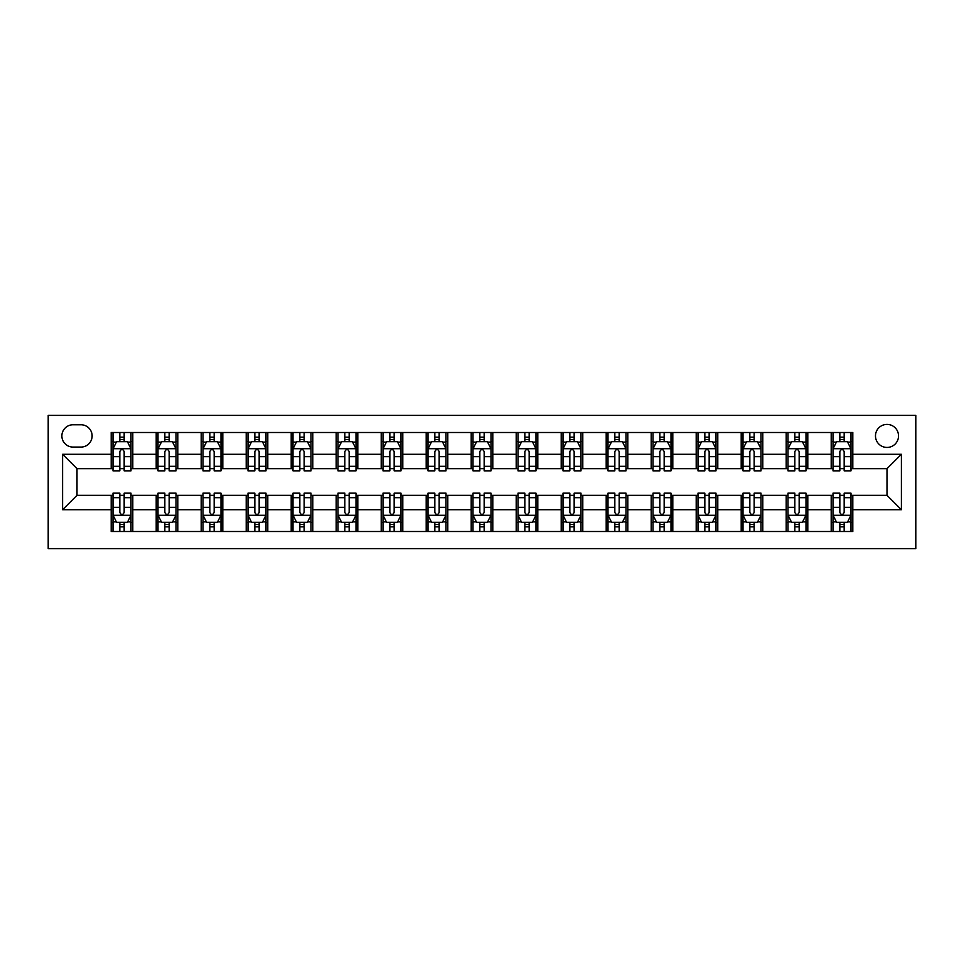 <?xml version="1.0" encoding="UTF-8"?>
<svg xmlns="http://www.w3.org/2000/svg" width="964" height="964" viewBox="0 0 964 964"><rect width="100%" height="100%" fill="white"/><g stroke="black" fill="none" stroke-linecap="round" stroke-linejoin="round"><path stroke-width="1.45" d="M887.001 424.401A11.52 11.52 0 0 0 875.481 435.921A11.52 11.52 0 0 0 887.001 447.441A11.52 11.52 0 0 0 898.52 435.921A11.52 11.52 0 0 0 887.001 424.401M48.2 548.6L915.8 548.6L915.8 415.4L48.2 415.4L48.2 548.6M73.035 447.079L80.964 447.079A11.158 11.158 0 0 0 92.122 435.921A11.158 11.158 0 0 0 80.964 424.763L73.035 424.763A11.158 11.158 0 0 0 61.877 435.921A11.158 11.158 0 0 0 73.035 447.079M111.197 509.715L62.6 509.715L62.6 454.285L111.197 454.285L111.197 468.685L76.999 468.685L76.999 495.315L111.197 495.315L111.197 531.501L852.803 531.501L852.803 495.315L887.001 495.315L887.001 468.685L852.803 468.685L852.803 454.285L901.4 454.285L901.4 509.715L852.803 509.715M852.803 454.285L852.803 432.499L111.197 432.499L111.197 454.285M831.197 432.499L831.197 468.685L833.004 468.685M839.837 468.685L844.163 468.685M850.995 468.685L852.803 468.685M831.197 468.685L806 468.685M786.202 432.499L786.202 468.685L787.998 468.685M794.842 468.685L799.156 468.685M786.202 468.685L761.006 468.685M741.196 432.499L741.196 468.685L743.003 468.685M749.835 468.685L754.161 468.685M741.196 468.685L715.999 468.685M696.201 432.499L696.201 468.685L697.996 468.685M704.841 468.685L709.155 468.685M696.201 468.685L671.004 468.685M651.194 432.499L651.194 468.685L653.002 468.685M659.846 468.685L664.16 468.685M651.194 468.685L625.998 468.685M606.199 432.499L606.199 468.685L607.995 468.685M614.839 468.685L619.165 468.685M606.199 468.685L581.003 468.685M561.205 432.499L561.205 468.685L563 468.685M569.845 468.685L574.158 468.685M561.205 468.685L535.996 468.685M516.198 432.499L516.198 468.685L518.005 468.685M524.838 468.685L529.164 468.685M516.198 468.685L491.001 468.685M471.203 432.499L471.203 468.685L472.999 468.685M479.843 468.685L484.157 468.685M471.203 468.685L445.995 468.685M426.196 432.499L426.196 468.685L428.004 468.685M434.836 468.685L439.162 468.685M426.196 468.685L401 468.685M381.202 432.499L381.202 468.685L382.997 468.685M389.842 468.685L394.156 468.685M381.202 468.685L356.005 468.685M336.195 432.499L336.195 468.685L338.002 468.685M344.835 468.685L349.161 468.685M336.195 468.685L310.998 468.685M291.2 432.499L291.2 468.685L292.996 468.685M299.84 468.685L304.154 468.685M291.2 468.685L266.004 468.685M246.206 432.499L246.206 468.685L248.001 468.685M254.845 468.685L259.159 468.685M246.206 468.685L220.997 468.685M201.199 432.499L201.199 468.685L202.994 468.685M209.839 468.685L214.165 468.685M201.199 468.685L176.002 468.685M156.204 432.499L156.204 468.685L158 468.685M164.844 468.685L169.158 468.685M156.204 468.685L130.996 468.685M111.197 468.685L113.005 468.685M119.837 468.685L124.163 468.685M111.197 495.315L113.005 495.315M119.837 495.315L124.163 495.315M130.996 495.315L132.803 495.315L132.803 531.501M158 495.315L132.803 495.315M164.844 495.315L169.158 495.315M176.002 495.315L177.798 495.315L177.798 531.501M202.994 495.315L177.798 495.315M209.839 495.315L214.165 495.315M220.997 495.315L222.805 495.315L222.805 531.501M248.001 495.315L222.805 495.315M254.845 495.315L259.159 495.315M266.004 495.315L267.799 495.315L267.799 531.501M292.996 495.315L267.799 495.315M299.84 495.315L304.154 495.315M310.998 495.315L312.806 495.315L312.806 531.501M338.002 495.315L312.806 495.315M344.835 495.315L349.161 495.315M356.005 495.315L357.801 495.315L357.801 531.501M382.997 495.315L357.801 495.315M389.842 495.315L394.156 495.315M401 495.315L402.795 495.315L402.795 531.501M428.004 495.315L402.795 495.315M434.836 495.315L439.162 495.315M445.995 495.315L447.802 495.315L447.802 531.501M472.999 495.315L447.802 495.315M479.843 495.315L484.157 495.315M491.001 495.315L492.797 495.315L492.797 531.501M518.005 495.315L492.797 495.315M524.838 495.315L529.164 495.315M535.996 495.315L537.804 495.315L537.804 531.501M563 495.315L537.804 495.315M569.845 495.315L574.158 495.315M581.003 495.315L582.798 495.315L582.798 531.501M607.995 495.315L582.798 495.315M614.839 495.315L619.165 495.315M625.998 495.315L627.805 495.315L627.805 531.501M653.002 495.315L627.805 495.315M659.846 495.315L664.16 495.315M671.004 495.315L672.8 495.315L672.8 531.501M697.996 495.315L672.8 495.315M704.841 495.315L709.155 495.315M715.999 495.315L717.794 495.315L717.794 531.501M743.003 495.315L717.794 495.315M749.835 495.315L754.161 495.315M761.006 495.315L762.801 495.315L762.801 531.501M787.998 495.315L762.801 495.315M794.842 495.315L799.156 495.315M806 495.315L807.796 495.315L807.796 531.501M833.004 495.315L807.796 495.315M839.837 495.315L844.163 495.315M850.995 495.315L852.803 495.315M132.803 432.499L132.803 468.685M111.197 441.5L113.005 441.5M119.837 441.5L124.163 441.5M130.996 441.5L132.803 441.5M111.197 522.5L113.005 522.5M119.837 522.5L124.163 522.5M130.996 522.5L132.803 522.5M156.204 495.315L156.204 531.501M177.798 432.499L177.798 468.685M156.204 441.5L158 441.5M164.844 441.5L169.158 441.5M176.002 441.5L177.798 441.5M156.204 522.5L158 522.5M164.844 522.5L169.158 522.5M176.002 522.5L177.798 522.5M201.199 495.315L201.199 531.501M201.199 522.5L202.994 522.5M209.839 522.5L214.165 522.5M220.997 522.5L222.805 522.5M222.805 432.499L222.805 468.685M201.199 441.5L202.994 441.5M209.839 441.5L214.165 441.5M220.997 441.5L222.805 441.5M246.206 495.315L246.206 531.501M246.206 522.5L248.001 522.5M254.845 522.5L259.159 522.5M266.004 522.5L267.799 522.5M267.799 432.499L267.799 468.685M246.206 441.5L248.001 441.5M254.845 441.5L259.159 441.5M266.004 441.5L267.799 441.5M291.2 495.315L291.2 531.501M291.2 522.5L292.996 522.5M299.84 522.5L304.154 522.5M310.998 522.5L312.806 522.5M312.806 432.499L312.806 468.685M291.2 441.5L292.996 441.5M299.84 441.5L304.154 441.5M310.998 441.5L312.806 441.5M336.195 495.315L336.195 531.501M336.195 522.5L338.002 522.5M344.835 522.5L349.161 522.5M356.005 522.5L357.801 522.5M357.801 432.499L357.801 468.685M336.195 441.5L338.002 441.5M344.835 441.5L349.161 441.5M356.005 441.5L357.801 441.5M381.202 495.315L381.202 531.501M381.202 522.5L382.997 522.5M389.842 522.5L394.156 522.5M401 522.5L402.795 522.5M402.795 432.499L402.795 468.685M381.202 441.5L382.997 441.5M389.842 441.5L394.156 441.5M401 441.5L402.795 441.5M426.196 495.315L426.196 531.501M426.196 522.5L428.004 522.5M434.836 522.5L439.162 522.5M445.995 522.5L447.802 522.5M447.802 432.499L447.802 468.685M426.196 441.5L428.004 441.5M434.836 441.5L439.162 441.5M445.995 441.5L447.802 441.5M471.203 495.315L471.203 531.501M471.203 522.5L472.999 522.5M479.843 522.5L484.157 522.5M491.001 522.5L492.797 522.5M492.797 432.499L492.797 468.685M471.203 441.5L472.999 441.5M479.843 441.5L484.157 441.5M491.001 441.5L492.797 441.5M516.198 495.315L516.198 531.501M516.198 522.5L518.005 522.5M524.838 522.5L529.164 522.5M535.996 522.5L537.804 522.5M537.804 432.499L537.804 468.685M516.198 441.5L518.005 441.5M524.838 441.5L529.164 441.5M535.996 441.5L537.804 441.5M561.205 495.315L561.205 531.501M561.205 522.5L563 522.5M569.845 522.5L574.158 522.5M581.003 522.5L582.798 522.5M582.798 432.499L582.798 468.685M561.205 441.5L563 441.5M569.845 441.5L574.158 441.5M581.003 441.5L582.798 441.5M606.199 495.315L606.199 531.501M606.199 522.5L607.995 522.5M614.839 522.5L619.165 522.5M625.998 522.5L627.805 522.5M627.805 432.499L627.805 468.685M606.199 441.5L607.995 441.5M614.839 441.5L619.165 441.5M625.998 441.5L627.805 441.5M651.194 495.315L651.194 531.501M651.194 522.5L653.002 522.5M659.846 522.5L664.16 522.5M671.004 522.5L672.8 522.5M672.8 432.499L672.8 468.685M651.194 441.5L653.002 441.5M659.846 441.5L664.16 441.5M671.004 441.5L672.8 441.5M696.201 495.315L696.201 531.501M696.201 522.5L697.996 522.5M704.841 522.5L709.155 522.5M715.999 522.5L717.794 522.5M717.794 432.499L717.794 468.685M696.201 441.5L697.996 441.5M704.841 441.5L709.155 441.5M715.999 441.5L717.794 441.5M741.196 495.315L741.196 531.501M741.196 522.5L743.003 522.5M749.835 522.5L754.161 522.5M761.006 522.5L762.801 522.5M762.801 432.499L762.801 468.685M741.196 441.5L743.003 441.5M749.835 441.5L754.161 441.5M761.006 441.5L762.801 441.5M786.202 495.315L786.202 531.501M786.202 522.5L787.998 522.5M794.842 522.5L799.156 522.5M806 522.5L807.796 522.5M807.796 432.499L807.796 468.685M786.202 441.5L787.998 441.5M794.842 441.5L799.156 441.5M806 441.5L807.796 441.5M831.197 495.315L831.197 531.501M831.197 522.5L833.004 522.5M839.837 522.5L844.163 522.5M850.995 522.5L852.803 522.5M831.197 441.5L833.004 441.5M839.837 441.5L844.163 441.5M850.995 441.5L852.803 441.5M76.999 468.685L62.6 454.285M76.999 495.315L62.6 509.715M901.4 454.285L887.001 468.685M901.4 509.715L887.001 495.315M124.163 437.174L119.837 437.174M130.996 466.323L124.163 466.323L124.163 470.842L130.996 470.842L130.996 448.875L127.405 441.681L116.596 441.681L113.005 448.875L113.005 470.842L119.837 470.842L119.837 466.323L113.005 466.323M113.005 448.875L113.005 432.499M130.996 448.875L130.996 432.499M119.837 441.681L119.837 432.499M124.163 432.499L124.163 441.681M124.163 466.323L124.163 451.586C122.717 448.802 121.283 448.802 119.837 451.586L119.837 466.323M119.837 526.826L124.163 526.826M113.005 497.677L119.837 497.677L119.837 493.158L113.005 493.158L113.005 515.125L116.596 522.319L127.405 522.319L130.996 515.125L130.996 493.158L124.163 493.158L124.163 497.677L130.996 497.677M130.996 515.125L130.996 531.501M113.005 515.125L113.005 531.501M124.163 522.319L124.163 531.501M119.837 531.501L119.837 522.319M119.837 497.677L119.837 512.414C121.283 515.198 122.717 515.198 124.163 512.414L124.163 497.677M169.158 437.174L164.844 437.174M176.002 466.323L169.158 466.323L169.158 470.842L176.002 470.842L176.002 448.875L172.399 441.681L161.603 441.681L158 448.875L158 470.842L164.844 470.842L164.844 466.323L158 466.323M158 448.875L158 432.499M176.002 448.875L176.002 432.499M164.844 441.681L164.844 432.499M169.158 432.499L169.158 441.681M169.158 466.323L169.158 451.586C167.724 448.802 166.278 448.802 164.844 451.586L164.844 466.323M214.165 437.174L209.839 437.174M220.997 466.323L214.165 466.323L214.165 470.842L220.997 470.842L220.997 448.875L217.394 441.681L206.597 441.681L202.994 448.875L202.994 470.842L209.839 470.842L209.839 466.323L202.994 466.323M202.994 448.875L202.994 432.499M220.997 448.875L220.997 432.499M209.839 441.681L209.839 432.499M214.165 432.499L214.165 441.681M214.165 466.323L214.165 451.586C212.719 448.802 211.285 448.802 209.839 451.586L209.839 466.323M259.159 437.174L254.845 437.174M266.004 466.323L259.159 466.323L259.159 470.842L266.004 470.842L266.004 448.875L262.401 441.681L251.604 441.681L248.001 448.875L248.001 470.842L254.845 470.842L254.845 466.323L248.001 466.323M248.001 448.875L248.001 432.499M266.004 448.875L266.004 432.499M254.845 441.681L254.845 432.499M259.159 432.499L259.159 441.681M259.159 466.323L259.159 451.586C257.725 448.802 256.279 448.802 254.845 451.586L254.845 466.323M164.844 526.826L169.158 526.826M158 497.677L164.844 497.677L164.844 493.158L158 493.158L158 515.125L161.603 522.319L172.399 522.319L176.002 515.125L176.002 493.158L169.158 493.158L169.158 497.677L176.002 497.677M176.002 515.125L176.002 531.501M158 515.125L158 531.501M169.158 522.319L169.158 531.501M164.844 531.501L164.844 522.319M164.844 497.677L164.844 512.414C166.278 515.198 167.724 515.198 169.158 512.414L169.158 497.677M209.839 526.826L214.165 526.826M202.994 497.677L209.839 497.677L209.839 493.158L202.994 493.158L202.994 515.125L206.597 522.319L217.394 522.319L220.997 515.125L220.997 493.158L214.165 493.158L214.165 497.677L220.997 497.677M220.997 515.125L220.997 531.501M202.994 515.125L202.994 531.501M214.165 522.319L214.165 531.501M209.839 531.501L209.839 522.319M209.839 497.677L209.839 512.414C211.273 515.198 212.719 515.198 214.165 512.414L214.165 497.677M254.845 526.826L259.159 526.826M248.001 497.677L254.845 497.677L254.845 493.158L248.001 493.158L248.001 515.125L251.604 522.319L262.401 522.319L266.004 515.125L266.004 493.158L259.159 493.158L259.159 497.677L266.004 497.677M266.004 515.125L266.004 531.501M248.001 515.125L248.001 531.501M259.159 522.319L259.159 531.501M254.845 531.501L254.845 522.319M254.845 497.677L254.845 512.414C256.279 515.198 257.713 515.198 259.159 512.414L259.159 497.677M304.154 437.174L299.84 437.174M310.998 466.323L304.154 466.323L304.154 470.842L310.998 470.842L310.998 448.875L307.396 441.681L296.599 441.681L292.996 448.875L292.996 470.842L299.84 470.842L299.84 466.323L292.996 466.323M292.996 448.875L292.996 432.499M310.998 448.875L310.998 432.499M299.84 441.681L299.84 432.499M304.154 432.499L304.154 441.681M304.154 466.323L304.154 451.586C302.72 448.802 301.286 448.802 299.84 451.586L299.84 466.323M299.84 526.826L304.154 526.826M292.996 497.677L299.84 497.677L299.84 493.158L292.996 493.158L292.996 515.125L296.599 522.319L307.396 522.319L310.998 515.125L310.998 493.158L304.154 493.158L304.154 497.677L310.998 497.677M310.998 515.125L310.998 531.501M292.996 515.125L292.996 531.501M304.154 522.319L304.154 531.501M299.84 531.501L299.84 522.319M299.84 497.677L299.84 512.414C301.274 515.198 302.72 515.198 304.154 512.414L304.154 497.677M349.161 437.174L344.835 437.174M356.005 466.323L349.161 466.323L349.161 470.842L356.005 470.842L356.005 448.875L352.402 441.681L341.605 441.681L338.002 448.875L338.002 470.842L344.835 470.842L344.835 466.323L338.002 466.323M338.002 448.875L338.002 432.499M356.005 448.875L356.005 432.499M344.835 441.681L344.835 432.499M349.161 432.499L349.161 441.681M349.161 466.323L349.161 451.586C347.727 448.802 346.281 448.802 344.835 451.586L344.835 466.323M394.156 437.174L389.842 437.174M401 466.323L394.156 466.323L394.156 470.842L401 470.842L401 448.875L397.397 441.681L386.6 441.681L382.997 448.875L382.997 470.842L389.842 470.842L389.842 466.323L382.997 466.323M382.997 448.875L382.997 432.499M401 448.875L401 432.499M389.842 441.681L389.842 432.499M394.156 432.499L394.156 441.681M394.156 466.323L394.156 451.586C392.722 448.802 391.288 448.802 389.842 451.586L389.842 466.323M439.162 437.174L434.836 437.174M445.995 466.323L439.162 466.323L439.162 470.842L445.995 470.842L445.995 448.875L442.404 441.681L431.595 441.681L428.004 448.875L428.004 470.842L434.836 470.842L434.836 466.323L428.004 466.323M428.004 448.875L428.004 432.499M445.995 448.875L445.995 432.499M434.836 441.681L434.836 432.499M439.162 432.499L439.162 441.681M439.162 466.323L439.162 451.586C437.716 448.802 436.282 448.802 434.836 451.586L434.836 466.323M484.157 437.174L479.843 437.174M491.001 466.323L484.157 466.323L484.157 470.842L491.001 470.842L491.001 448.875L487.398 441.681L476.602 441.681L472.999 448.875L472.999 470.842L479.843 470.842L479.843 466.323L472.999 466.323M472.999 448.875L472.999 432.499M491.001 448.875L491.001 432.499M479.843 441.681L479.843 432.499M484.157 432.499L484.157 441.681M484.157 466.323L484.157 451.586C482.723 448.802 481.277 448.802 479.843 451.586L479.843 466.323M529.164 437.174L524.838 437.174M535.996 466.323L529.164 466.323L529.164 470.842L535.996 470.842L535.996 448.875L532.405 441.681L521.596 441.681L518.005 448.875L518.005 470.842L524.838 470.842L524.838 466.323L518.005 466.323M518.005 448.875L518.005 432.499M535.996 448.875L535.996 432.499M524.838 441.681L524.838 432.499M529.164 432.499L529.164 441.681M529.164 466.323L529.164 451.586C527.718 448.802 526.284 448.802 524.838 451.586L524.838 466.323M344.835 526.826L349.161 526.826M338.002 497.677L344.835 497.677L344.835 493.158L338.002 493.158L338.002 515.125L341.605 522.319L352.402 522.319L356.005 515.125L356.005 493.158L349.161 493.158L349.161 497.677L356.005 497.677M356.005 515.125L356.005 531.501M338.002 515.125L338.002 531.501M349.161 522.319L349.161 531.501M344.835 531.501L344.835 522.319M344.835 497.677L344.835 512.414C346.281 515.198 347.715 515.198 349.161 512.414L349.161 497.677M389.842 526.826L394.156 526.826M382.997 497.677L389.842 497.677L389.842 493.158L382.997 493.158L382.997 515.125L386.6 522.319L397.397 522.319L401 515.125L401 493.158L394.156 493.158L394.156 497.677L401 497.677M401 515.125L401 531.501M382.997 515.125L382.997 531.501M394.156 522.319L394.156 531.501M389.842 531.501L389.842 522.319M389.842 497.677L389.842 512.414C391.276 515.198 392.722 515.198 394.156 512.414L394.156 497.677M434.836 526.826L439.162 526.826M428.004 497.677L434.836 497.677L434.836 493.158L428.004 493.158L428.004 515.125L431.595 522.319L442.404 522.319L445.995 515.125L445.995 493.158L439.162 493.158L439.162 497.677L445.995 497.677M445.995 515.125L445.995 531.501M428.004 515.125L428.004 531.501M439.162 522.319L439.162 531.501M434.836 531.501L434.836 522.319M434.836 497.677L434.836 512.414C436.282 515.198 437.716 515.198 439.162 512.414L439.162 497.677M479.843 526.826L484.157 526.826M472.999 497.677L479.843 497.677L479.843 493.158L472.999 493.158L472.999 515.125L476.602 522.319L487.398 522.319L491.001 515.125L491.001 493.158L484.157 493.158L484.157 497.677L491.001 497.677M491.001 515.125L491.001 531.501M472.999 515.125L472.999 531.501M484.157 522.319L484.157 531.501M479.843 531.501L479.843 522.319M479.843 497.677L479.843 512.414C481.277 515.198 482.723 515.198 484.157 512.414L484.157 497.677M524.838 526.826L529.164 526.826M518.005 497.677L524.838 497.677L524.838 493.158L518.005 493.158L518.005 515.125L521.596 522.319L532.405 522.319L535.996 515.125L535.996 493.158L529.164 493.158L529.164 497.677L535.996 497.677M535.996 515.125L535.996 531.501M518.005 515.125L518.005 531.501M529.164 522.319L529.164 531.501M524.838 531.501L524.838 522.319M524.838 497.677L524.838 512.414C526.284 515.198 527.718 515.198 529.164 512.414L529.164 497.677M574.158 437.174L569.845 437.174M581.003 466.323L574.158 466.323L574.158 470.842L581.003 470.842L581.003 448.875L577.4 441.681L566.603 441.681L563 448.875L563 470.842L569.845 470.842L569.845 466.323L563 466.323M563 448.875L563 432.499M581.003 448.875L581.003 432.499M569.845 441.681L569.845 432.499M574.158 432.499L574.158 441.681M574.158 466.323L574.158 451.586C572.724 448.802 571.278 448.802 569.845 451.586L569.845 466.323M569.845 526.826L574.158 526.826M563 497.677L569.845 497.677L569.845 493.158L563 493.158L563 515.125L566.603 522.319L577.4 522.319L581.003 515.125L581.003 493.158L574.158 493.158L574.158 497.677L581.003 497.677M581.003 515.125L581.003 531.501M563 515.125L563 531.501M574.158 522.319L574.158 531.501M569.845 531.501L569.845 522.319M569.845 497.677L569.845 512.414C571.278 515.198 572.712 515.198 574.158 512.414L574.158 497.677M619.165 437.174L614.839 437.174M625.998 466.323L619.165 466.323L619.165 470.842L625.998 470.842L625.998 448.875L622.395 441.681L611.598 441.681L607.995 448.875L607.995 470.842L614.839 470.842L614.839 466.323L607.995 466.323M607.995 448.875L607.995 432.499M625.998 448.875L625.998 432.499M614.839 441.681L614.839 432.499M619.165 432.499L619.165 441.681M619.165 466.323L619.165 451.586C617.719 448.802 616.285 448.802 614.839 451.586L614.839 466.323M614.839 526.826L619.165 526.826M607.995 497.677L614.839 497.677L614.839 493.158L607.995 493.158L607.995 515.125L611.598 522.319L622.395 522.319L625.998 515.125L625.998 493.158L619.165 493.158L619.165 497.677L625.998 497.677M625.998 515.125L625.998 531.501M607.995 515.125L607.995 531.501M619.165 522.319L619.165 531.501M614.839 531.501L614.839 522.319M614.839 497.677L614.839 512.414C616.273 515.198 617.719 515.198 619.165 512.414L619.165 497.677M664.16 437.174L659.846 437.174M671.004 466.323L664.16 466.323L664.16 470.842L671.004 470.842L671.004 448.875L667.401 441.681L656.605 441.681L653.002 448.875L653.002 470.842L659.846 470.842L659.846 466.323L653.002 466.323M653.002 448.875L653.002 432.499M671.004 448.875L671.004 432.499M659.846 441.681L659.846 432.499M664.16 432.499L664.16 441.681M664.16 466.323L664.16 451.586C662.726 448.802 661.28 448.802 659.846 451.586L659.846 466.323M659.846 526.826L664.16 526.826M653.002 497.677L659.846 497.677L659.846 493.158L653.002 493.158L653.002 515.125L656.605 522.319L667.401 522.319L671.004 515.125L671.004 493.158L664.16 493.158L664.16 497.677L671.004 497.677M671.004 515.125L671.004 531.501M653.002 515.125L653.002 531.501M664.16 522.319L664.16 531.501M659.846 531.501L659.846 522.319M659.846 497.677L659.846 512.414C661.28 515.198 662.714 515.198 664.16 512.414L664.16 497.677M709.155 437.174L704.841 437.174M715.999 466.323L709.155 466.323L709.155 470.842L715.999 470.842L715.999 448.875L712.396 441.681L701.599 441.681L697.996 448.875L697.996 470.842L704.841 470.842L704.841 466.323L697.996 466.323M697.996 448.875L697.996 432.499M715.999 448.875L715.999 432.499M704.841 441.681L704.841 432.499M709.155 432.499L709.155 441.681M709.155 466.323L709.155 451.586C707.721 448.802 706.287 448.802 704.841 451.586L704.841 466.323M704.841 526.826L709.155 526.826M697.996 497.677L704.841 497.677L704.841 493.158L697.996 493.158L697.996 515.125L701.599 522.319L712.396 522.319L715.999 515.125L715.999 493.158L709.155 493.158L709.155 497.677L715.999 497.677M715.999 515.125L715.999 531.501M697.996 515.125L697.996 531.501M709.155 522.319L709.155 531.501M704.841 531.501L704.841 522.319M704.841 497.677L704.841 512.414C706.275 515.198 707.721 515.198 709.155 512.414L709.155 497.677M754.161 437.174L749.835 437.174M761.006 466.323L754.161 466.323L754.161 470.842L761.006 470.842L761.006 448.875L757.403 441.681L746.606 441.681L743.003 448.875L743.003 470.842L749.835 470.842L749.835 466.323L743.003 466.323M743.003 448.875L743.003 432.499M761.006 448.875L761.006 432.499M749.835 441.681L749.835 432.499M754.161 432.499L754.161 441.681M754.161 466.323L754.161 451.586C752.727 448.802 751.281 448.802 749.835 451.586L749.835 466.323M749.835 526.826L754.161 526.826M743.003 497.677L749.835 497.677L749.835 493.158L743.003 493.158L743.003 515.125L746.606 522.319L757.403 522.319L761.006 515.125L761.006 493.158L754.161 493.158L754.161 497.677L761.006 497.677M761.006 515.125L761.006 531.501M743.003 515.125L743.003 531.501M754.161 522.319L754.161 531.501M749.835 531.501L749.835 522.319M749.835 497.677L749.835 512.414C751.281 515.198 752.715 515.198 754.161 512.414L754.161 497.677M799.156 437.174L794.842 437.174M806 466.323L799.156 466.323L799.156 470.842L806 470.842L806 448.875L802.397 441.681L791.601 441.681L787.998 448.875L787.998 470.842L794.842 470.842L794.842 466.323L787.998 466.323M787.998 448.875L787.998 432.499M806 448.875L806 432.499M794.842 441.681L794.842 432.499M799.156 432.499L799.156 441.681M799.156 466.323L799.156 451.586C797.722 448.802 796.276 448.802 794.842 451.586L794.842 466.323M794.842 526.826L799.156 526.826M787.998 497.677L794.842 497.677L794.842 493.158L787.998 493.158L787.998 515.125L791.601 522.319L802.397 522.319L806 515.125L806 493.158L799.156 493.158L799.156 497.677L806 497.677M806 515.125L806 531.501M787.998 515.125L787.998 531.501M799.156 522.319L799.156 531.501M794.842 531.501L794.842 522.319M794.842 497.677L794.842 512.414C796.276 515.198 797.722 515.198 799.156 512.414L799.156 497.677M839.837 526.826L844.163 526.826M833.004 497.677L839.837 497.677L839.837 493.158L833.004 493.158L833.004 515.125L836.595 522.319L847.404 522.319L850.995 515.125L850.995 493.158L844.163 493.158L844.163 497.677L850.995 497.677M850.995 515.125L850.995 531.501M833.004 515.125L833.004 531.501M844.163 522.319L844.163 531.501M839.837 531.501L839.837 522.319M839.837 497.677L839.837 512.414C841.283 515.198 842.717 515.198 844.163 512.414L844.163 497.677M844.163 437.174L839.837 437.174M850.995 466.323L844.163 466.323L844.163 470.842L850.995 470.842L850.995 448.875L847.404 441.681L836.595 441.681L833.004 448.875L833.004 470.842L839.837 470.842L839.837 466.323L833.004 466.323M833.004 448.875L833.004 432.499M850.995 448.875L850.995 432.499M839.837 441.681L839.837 432.499M844.163 432.499L844.163 441.681M844.163 466.323L844.163 451.586C842.717 448.802 841.283 448.802 839.837 451.586L839.837 466.323M156.204 509.715L132.803 509.715M156.204 454.285L132.803 454.285M201.199 454.285L177.798 454.285M201.199 509.715L177.798 509.715M246.206 454.285L222.805 454.285M246.206 509.715L222.805 509.715M291.2 454.285L267.799 454.285M291.2 509.715L267.799 509.715M336.195 454.285L312.806 454.285M336.195 509.715L312.806 509.715M381.202 454.285L357.801 454.285M381.202 509.715L357.801 509.715M426.196 454.285L402.795 454.285M426.196 509.715L402.795 509.715M471.203 454.285L447.802 454.285M471.203 509.715L447.802 509.715M516.198 454.285L492.797 454.285M516.198 509.715L492.797 509.715M561.205 454.285L537.804 454.285M561.205 509.715L537.804 509.715M606.199 454.285L582.798 454.285M606.199 509.715L582.798 509.715M651.194 454.285L627.805 454.285M651.194 509.715L627.805 509.715M696.201 454.285L672.8 454.285M696.201 509.715L672.8 509.715M741.196 454.285L717.794 454.285M741.196 509.715L717.794 509.715M786.202 454.285L762.801 454.285M786.202 509.715L762.801 509.715M831.197 454.285L807.796 454.285M831.197 509.715L807.796 509.715M130.911 448.706L113.089 448.706M113.005 442.115L116.379 442.115M127.622 442.115L130.996 442.115M119.837 456.671L113.005 456.671M130.996 456.671L124.163 456.671M124.163 439.476L119.837 439.476M113.089 515.294L130.911 515.294M130.996 521.886L127.622 521.886M116.379 521.886L113.005 521.886M124.163 507.329L130.996 507.329M113.005 507.329L119.837 507.329M119.837 524.524L124.163 524.524M175.906 448.706L158.096 448.706M158 442.115L161.386 442.115M172.616 442.115L176.002 442.115M164.844 456.671L158 456.671M176.002 456.671L169.158 456.671M169.158 439.476L164.844 439.476M220.913 448.706L203.091 448.706M202.994 442.115L206.38 442.115M217.611 442.115L220.997 442.115M209.839 456.671L202.994 456.671M220.997 456.671L214.165 456.671M214.165 439.476L209.839 439.476M265.907 448.706L248.085 448.706M248.001 442.115L251.387 442.115M262.618 442.115L266.004 442.115M254.845 456.671L248.001 456.671M266.004 456.671L259.159 456.671M259.159 439.476L254.845 439.476M158.096 515.294L175.906 515.294M176.002 521.886L172.616 521.886M161.386 521.886L158 521.886M169.158 507.329L176.002 507.329M158 507.329L164.844 507.329M164.844 524.524L169.158 524.524M203.091 515.294L220.913 515.294M220.997 521.886L217.611 521.886M206.38 521.886L202.994 521.886M214.165 507.329L220.997 507.329M202.994 507.329L209.839 507.329M209.839 524.524L214.165 524.524M248.085 515.294L265.907 515.294M266.004 521.886L262.618 521.886M251.387 521.886L248.001 521.886M259.159 507.329L266.004 507.329M248.001 507.329L254.845 507.329M254.845 524.524L259.159 524.524M310.914 448.706L293.092 448.706M292.996 442.115L296.382 442.115M307.612 442.115L310.998 442.115M299.84 456.671L292.996 456.671M310.998 456.671L304.154 456.671M304.154 439.476L299.84 439.476M293.092 515.294L310.914 515.294M310.998 521.886L307.612 521.886M296.382 521.886L292.996 521.886M304.154 507.329L310.998 507.329M292.996 507.329L299.84 507.329M299.84 524.524L304.154 524.524M355.909 448.706L338.087 448.706M338.002 442.115L341.389 442.115M352.619 442.115L356.005 442.115M344.835 456.671L338.002 456.671M356.005 456.671L349.161 456.671M349.161 439.476L344.835 439.476M400.916 448.706L383.094 448.706M382.997 442.115L386.383 442.115M397.614 442.115L401 442.115M389.842 456.671L382.997 456.671M401 456.671L394.156 456.671M394.156 439.476L389.842 439.476M445.91 448.706L428.088 448.706M428.004 442.115L431.39 442.115M442.621 442.115L445.995 442.115M434.836 456.671L428.004 456.671M445.995 456.671L439.162 456.671M439.162 439.476L434.836 439.476M490.905 448.706L473.095 448.706M472.999 442.115L476.385 442.115M487.615 442.115L491.001 442.115M479.843 456.671L472.999 456.671M491.001 456.671L484.157 456.671M484.157 439.476L479.843 439.476M535.912 448.706L518.09 448.706M518.005 442.115L521.379 442.115M532.61 442.115L535.996 442.115M524.838 456.671L518.005 456.671M535.996 456.671L529.164 456.671M529.164 439.476L524.838 439.476M338.087 515.294L355.909 515.294M356.005 521.886L352.619 521.886M341.389 521.886L338.002 521.886M349.161 507.329L356.005 507.329M338.002 507.329L344.835 507.329M344.835 524.524L349.161 524.524M383.094 515.294L400.916 515.294M401 521.886L397.614 521.886M386.383 521.886L382.997 521.886M394.156 507.329L401 507.329M382.997 507.329L389.842 507.329M389.842 524.524L394.156 524.524M428.088 515.294L445.91 515.294M445.995 521.886L442.621 521.886M431.39 521.886L428.004 521.886M439.162 507.329L445.995 507.329M428.004 507.329L434.836 507.329M434.836 524.524L439.162 524.524M473.095 515.294L490.905 515.294M491.001 521.886L487.615 521.886M476.385 521.886L472.999 521.886M484.157 507.329L491.001 507.329M472.999 507.329L479.843 507.329M479.843 524.524L484.157 524.524M518.09 515.294L535.912 515.294M535.996 521.886L532.61 521.886M521.379 521.886L518.005 521.886M529.164 507.329L535.996 507.329M518.005 507.329L524.838 507.329M524.838 524.524L529.164 524.524M580.906 448.706L563.084 448.706M563 442.115L566.386 442.115M577.617 442.115L581.003 442.115M569.845 456.671L563 456.671M581.003 456.671L574.158 456.671M574.158 439.476L569.845 439.476M563.084 515.294L580.906 515.294M581.003 521.886L577.617 521.886M566.386 521.886L563 521.886M574.158 507.329L581.003 507.329M563 507.329L569.845 507.329M569.845 524.524L574.158 524.524M625.913 448.706L608.091 448.706M607.995 442.115L611.381 442.115M622.611 442.115L625.998 442.115M614.839 456.671L607.995 456.671M625.998 456.671L619.165 456.671M619.165 439.476L614.839 439.476M608.091 515.294L625.913 515.294M625.998 521.886L622.611 521.886M611.381 521.886L607.995 521.886M619.165 507.329L625.998 507.329M607.995 507.329L614.839 507.329M614.839 524.524L619.165 524.524M670.908 448.706L653.086 448.706M653.002 442.115L656.388 442.115M667.618 442.115L671.004 442.115M659.846 456.671L653.002 456.671M671.004 456.671L664.16 456.671M664.16 439.476L659.846 439.476M653.086 515.294L670.908 515.294M671.004 521.886L667.618 521.886M656.388 521.886L653.002 521.886M664.16 507.329L671.004 507.329M653.002 507.329L659.846 507.329M659.846 524.524L664.16 524.524M715.915 448.706L698.093 448.706M697.996 442.115L701.382 442.115M712.613 442.115L715.999 442.115M704.841 456.671L697.996 456.671M715.999 456.671L709.155 456.671M709.155 439.476L704.841 439.476M698.093 515.294L715.915 515.294M715.999 521.886L712.613 521.886M701.382 521.886L697.996 521.886M709.155 507.329L715.999 507.329M697.996 507.329L704.841 507.329M704.841 524.524L709.155 524.524M760.909 448.706L743.087 448.706M743.003 442.115L746.389 442.115M757.62 442.115L761.006 442.115M749.835 456.671L743.003 456.671M761.006 456.671L754.161 456.671M754.161 439.476L749.835 439.476M743.087 515.294L760.909 515.294M761.006 521.886L757.62 521.886M746.389 521.886L743.003 521.886M754.161 507.329L761.006 507.329M743.003 507.329L749.835 507.329M749.835 524.524L754.161 524.524M805.904 448.706L788.094 448.706M787.998 442.115L791.384 442.115M802.614 442.115L806 442.115M794.842 456.671L787.998 456.671M806 456.671L799.156 456.671M799.156 439.476L794.842 439.476M788.094 515.294L805.904 515.294M806 521.886L802.614 521.886M791.384 521.886L787.998 521.886M799.156 507.329L806 507.329M787.998 507.329L794.842 507.329M794.842 524.524L799.156 524.524M833.089 515.294L850.911 515.294M850.995 521.886L847.621 521.886M836.378 521.886L833.004 521.886M844.163 507.329L850.995 507.329M833.004 507.329L839.837 507.329M839.837 524.524L844.163 524.524M850.911 448.706L833.089 448.706M833.004 442.115L836.378 442.115M847.621 442.115L850.995 442.115M839.837 456.671L833.004 456.671M850.995 456.671L844.163 456.671M844.163 439.476L839.837 439.476"/></g></svg>
